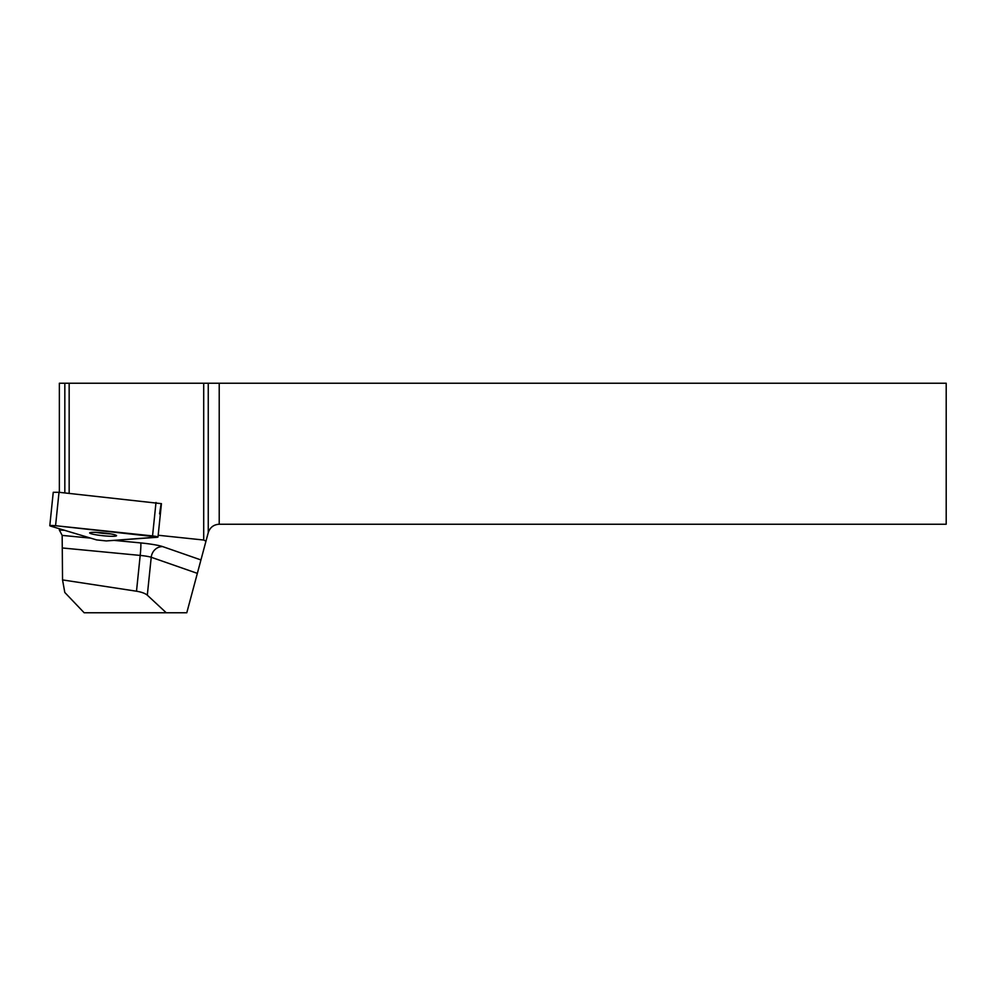 <?xml version="1.0" encoding="UTF-8"?>
<svg xmlns="http://www.w3.org/2000/svg" width="996" height="996" viewBox="0 0 996 996"><rect width="100%" height="100%" fill="white"/><g stroke="black" fill="none" stroke-linecap="round" stroke-linejoin="round"><path stroke-width="1.49" d="M49.8 525.726L53.249 492.298L59.013 492.298L161.439 503.652L157.991 537.068L55.564 525.714L50.472 526.075L96.587 539.907L106.286 540.928L157.991 537.068M91.657 532.387A13.521 1.432 -174.1 0 0 89.652 532.922A13.521 1.432 -174.1 0 0 102.949 535.724A13.521 1.432 -174.1 0 0 116.544 535.699A13.521 1.432 -174.1 0 0 106.833 533.308A13.521 1.432 -174.1 0 0 91.657 532.387M158.177 535.25L203.707 540.031L205.973 541.164L186.787 612.764L84.162 612.764L64.802 592.471L62.536 579.909L136.502 591.213C141.557 592.06 145.155 593.379 147.308 595.172L151.23 557.274L197.345 573.36M90.648 538.126L62.163 535.4L59.362 530.034L64.404 530.258M59.362 492.335L59.362 383.236L203.707 383.236L203.707 540.031M69.16 383.236L69.16 493.356M159.572 513.886L161.115 503.814L159.572 513.886M64.827 383.236L64.827 492.908M59.362 528.739L59.362 530.034M203.707 383.236L946.2 383.236L946.2 524.232L219.22 524.232C213.679 524.581 210.019 527.382 208.251 532.648L205.973 541.164M166.257 612.764L147.308 595.172M62.163 535.4L62.536 579.909M95.778 532.35A13.521 1.432 -174.1 0 0 110.668 533.893M106.286 540.928L157.156 537.292C158.762 536.969 157.231 536.508 152.55 535.91L55.564 525.714C50.821 525.328 49.128 525.452 50.472 526.075L96.587 539.907L106.286 540.928M59.013 492.298L55.564 525.714M152.55 535.91L155.999 502.494M62.748 548.012L140.199 555.419A11.354 0.784 95.5 0 0 140.697 542.92L114.067 540.38M140.697 542.92A22.709 2.403 5.9 0 1 162.746 546.63A11.354 10.309 -70.8 0 0 151.23 557.274A11.354 1.195 -174.1 0 0 140.199 555.419L136.502 591.213M200.943 559.939L162.746 546.63M208.251 532.648L208.251 383.236M219.22 383.236L219.22 524.232"/></g></svg>
